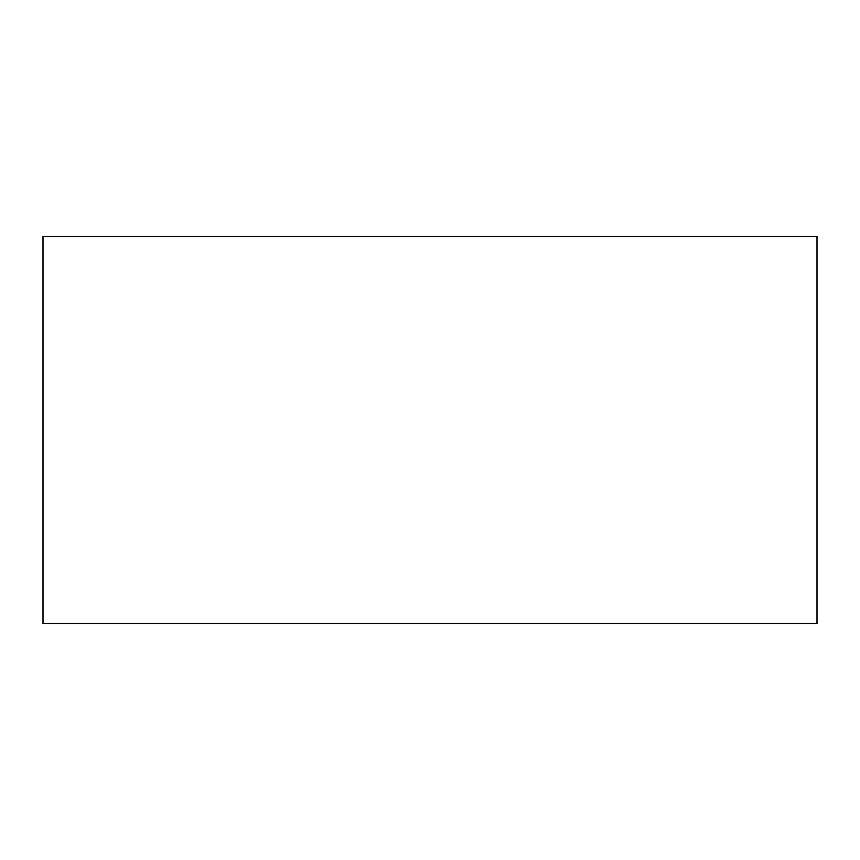 <?xml version="1.0" encoding="UTF-8"?>
<svg xmlns="http://www.w3.org/2000/svg" width="860" height="860" viewBox="0 0 860 860"><rect width="100%" height="100%" fill="white"/><g stroke="black" fill="none" stroke-linecap="round" stroke-linejoin="round"><path stroke-width="1.29" d="M43 623.5L817 623.5L817 236.5L43 236.5L43 623.5L817 623.5L817 236.5L43 236.5L43 623.5"/></g></svg>
